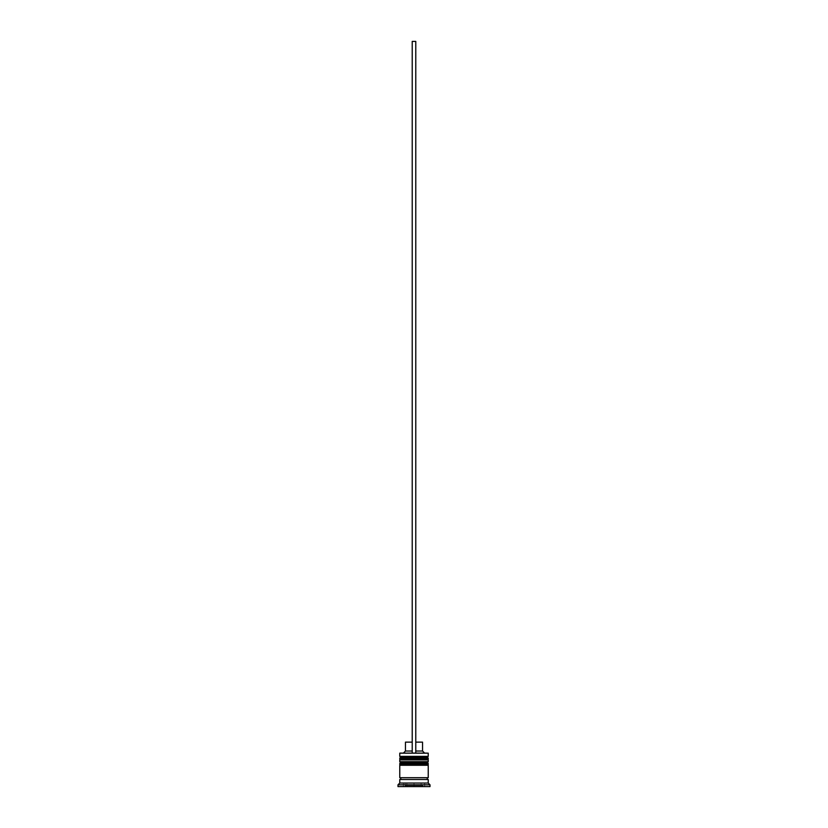 <?xml version="1.0" encoding="UTF-8"?>
<svg xmlns="http://www.w3.org/2000/svg" width="828" height="828" viewBox="0 0 828 828"><rect width="100%" height="100%" fill="white"/><g stroke="black" fill="none" stroke-linecap="round" stroke-linejoin="round"><path stroke-width="0.62" stroke-dasharray="4.14 3.1" d="M427.165 759.918L400.835 759.918L427.165 759.918L400.835 759.918L427.165 759.918L427.165 757.434L400.835 757.434L400.835 759.918M427.165 765.258L400.835 765.258L427.165 765.258L400.835 765.258L427.165 765.258L427.165 762.764L400.835 762.764L400.835 765.258M428.055 779.49L399.945 779.49L428.055 779.49M421.825 786.6L421.11 786.6L421.825 786.6A1.066 1.066 0 0 0 422.891 785.534L422.891 783.04L405.109 783.04L405.109 785.534L422.891 785.534L405.109 785.534A1.066 1.066 0 0 0 406.175 786.6L406.89 786.6L406.175 786.6M407.624 786.6L413.265 786.6L407.624 786.6M421.11 786.528L421.11 783.04L414 783.04L414 786.528L413.265 786.6L414.735 786.6L414 786.528L414 783.04L414 786.6L424.671 786.6L403.329 786.6L414 786.6L414 783.04L424.671 783.04L403.329 783.04L421.11 783.04L421.11 786.528L414.735 786.6L421.11 786.6M400.131 752.807L412.22 752.807L412.22 751.027L412.22 752.807L403.681 752.807L424.319 752.807L415.78 752.807L415.78 751.027L422.539 751.027M428.055 777.709L399.945 777.709L428.055 777.709M415.78 742.136L415.78 751.027L415.78 742.136L422.539 742.136M415.78 751.027L415.78 41.4L412.22 41.4L412.22 752.807L427.869 752.807M397.989 786.6L430.011 786.6M397.989 784.82L430.011 784.82M399.769 779.49L428.231 779.49M399.769 783.04L428.231 783.04M399.769 777.709L428.231 777.709M399.769 765.258L428.231 765.258M400.835 762.764L427.165 762.764M399.769 759.918L428.231 759.918M428.231 761.698L399.769 761.698M400.835 757.434L427.165 757.434M399.769 753.159L428.231 753.159M428.231 756.368L399.769 756.368M424.671 783.04L424.671 786.6L424.671 783.04M403.329 783.04L403.329 786.6L403.329 783.04M405.109 783.04L422.891 783.04M414 783.04L406.89 783.04L406.89 786.528L406.89 783.04L414 783.04M405.461 751.027L412.22 751.027L412.22 742.136L412.22 751.027M405.461 742.136L412.22 742.136M412.22 752.807L415.78 752.807M399.769 758.5L428.231 758.5M428.231 758.852L399.769 758.852M399.769 763.83L428.231 763.83M428.231 764.192L399.769 764.192"/><path stroke-width="1.24" d="M428.231 758.5L399.769 758.5A1.066 1.066 0 0 1 400.835 757.434L399.769 756.368L428.231 756.368L427.165 757.434L400.835 757.434L427.165 757.434A1.066 1.066 0 0 1 428.231 758.5L428.231 758.852A1.066 1.066 0 0 1 427.165 759.918M400.835 759.918A1.066 1.066 0 0 1 399.769 758.852L428.231 758.852M428.231 763.83L399.769 763.83A1.066 1.066 0 0 1 400.835 762.764L399.769 761.698L428.231 761.698L427.165 762.764L400.835 762.764L427.165 762.764A1.066 1.066 0 0 1 428.231 763.83L428.231 764.192A1.066 1.066 0 0 1 427.165 765.258M400.835 765.258A1.066 1.066 0 0 1 399.769 764.192L428.231 764.192M399.945 779.49A0.89 0.89 0 0 0 400.835 778.599A0.89 0.89 0 0 0 399.945 777.709M428.055 779.49A0.89 0.89 0 0 1 427.165 778.599A0.89 0.89 0 0 1 428.055 777.709M399.769 753.159L428.231 753.159L399.769 753.159L399.769 756.368M399.769 783.04L399.769 779.49L428.231 779.49L428.231 783.04L399.769 783.04L397.989 784.82L397.989 786.6L430.011 786.6L430.011 784.82L397.989 784.82M428.231 783.04L430.011 784.82M428.231 753.159L428.231 756.368M428.231 761.698L428.231 759.918L399.769 759.918L399.769 761.698M428.231 765.258L399.769 765.258L399.769 777.709L428.231 777.709L428.231 765.258M415.78 742.136L422.539 742.136L422.539 751.027L424.319 752.807M422.539 751.027L415.78 751.027M412.22 751.027L405.461 751.027L403.681 752.807M412.22 742.136L405.461 742.136L405.461 751.027M415.78 752.807L415.78 41.4L412.22 41.4L412.22 752.807"/></g></svg>
